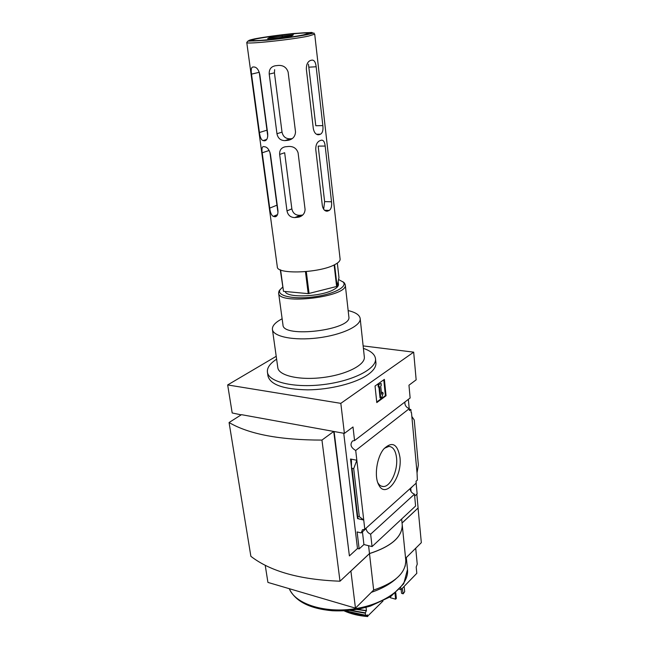 <?xml version="1.0" encoding="UTF-8"?>
<svg xmlns="http://www.w3.org/2000/svg" width="649" height="649" viewBox="0 0 649 649"><rect width="100%" height="100%" fill="white"/><g stroke="black" fill="none" stroke-linecap="round" stroke-linejoin="round"><path stroke-width="0.97" d="M363.14 345.909L413.681 352.147L340.822 403.353L344.4 433.386L352.999 426.969L354.565 440.574L352.585 440.931C349.754 444.403 350.793 447.583 355.709 450.479L409.3 408.635C406.201 407.45 404.716 405.276 404.854 402.096L406.25 400.968M409.3 408.635L409.487 410.59L410.858 409.511L409.365 409.276M410.858 409.511L411.142 412.594M417.039 472.886L411.847 416.512L414.249 420.017L418.362 465.009L417.039 472.886L417.372 480.057L416.041 481.25L416.22 483.099L364.803 529.308L362.458 529.738L361.217 532.934L366.036 528.602C366.555 531.263 368.088 533.121 370.652 534.176L414.476 494.173C412.01 493.24 410.557 491.504 410.103 488.965L412.65 486.304M411.847 416.512L411.49 412.65M410.752 488.381L411.06 491.544M399.946 457.212C402.567 476.934 385.733 499.625 378.724 484.844C374.002 476.553 376.72 457.326 383.778 448.986C392.093 441.02 397.48 443.762 399.946 457.212M355.709 450.479L364.803 529.308M414.662 496.128L417.137 493.865L416.139 483.172M408.351 399.354L409.211 408.61M354.565 440.574L410.136 397.991L408.959 385.206L416.155 379.835L413.681 352.147M400.782 587.775L400.977 589.673L416.812 573.318L416.204 566.991L417.234 564.192L415.717 548.235M400.977 589.673L399.468 589.26M344.392 610.79C351.02 613.759 358.735 615.593 367.529 616.282L367.358 614.863L366.782 615.455L365.517 615.236L365.338 612.867L366.409 610.579L366.036 607.375M367.529 616.282L382.975 601.047M357.226 609.322L366.409 610.579M340.822 403.353L227.669 384.938L232.188 412.967L241.177 414.849M227.669 384.938L276.214 356.309M416.82 494.157L418.102 507.948L402.047 523.005M344.4 433.386L334.113 431.52L349.397 555.909L333.732 431.447L241.477 414.662L229.073 422.523L250.871 556.315C270.398 571.436 300.114 579.727 340.003 581.204L369.484 553.548L368.583 545.704M370.652 534.176L372.055 546.58L415.595 506.017L414.476 494.173M349.397 555.909L357.477 548.502L359.14 548.924L363.919 544.535L372.055 546.58M359.14 548.924L357.12 531.937L361.217 532.934M357.218 516.369L359.311 516.661L363.732 520.052L357.542 518.592L358.264 518.454L357.218 516.369L351.458 467.45L352.034 468.327L353.697 468.659L356.836 460.263L350.525 459.013L351.45 460.392L351.458 467.45M357.477 548.502L343.743 433.272M359.311 516.661L353.697 468.659M384.386 379.373L386.05 395.752L376.785 402.583L375.041 386.025L384.386 379.373M402.21 524.668L402.234 524.895C402.266 536.877 391.347 546.426 369.484 553.548M333.732 431.447L321.953 440.087L340.003 581.204M321.953 440.087C279.93 440.063 248.973 434.205 229.073 422.523M418.053 507.989L421.331 542.653L405.576 558.31M418.102 508.005L402.056 523.062M405.755 560.046L405.779 560.282C405.876 572.832 395.168 582.753 373.662 590.038L355.457 608.137L350.898 571.047L369.492 553.605L373.662 590.038M402.218 524.716L402.242 524.944C402.266 536.934 391.355 546.482 369.492 553.605M265.23 565.328L267.923 582.413L355.457 608.137M375.901 362.637L375.917 362.807C376.233 366.734 373.491 370.741 367.683 374.83C355.611 383.243 330.236 389.692 307.707 389.854C283.645 389.351 270.406 384.752 267.988 376.063L267.437 372.226M384.37 448.289L388.865 446.407C393.067 446.715 395.63 450.536 396.547 457.861C398.08 470.379 390.447 487.05 383.21 486.523C381.02 486.466 379.211 485.16 377.775 482.621M371.317 592.359C381.434 588.886 389.619 584.408 395.866 578.932M405.13 566.301L406.306 557.58M386.05 395.752L385.384 395.647L383.778 379.811M376.728 402.023L385.384 395.647M381.077 383.397L381.288 385.465L380.703 385.879L381.571 394.284L382.237 392.239L383.202 393.091L381.863 397.188L380.712 398.032L380.038 397.934L378.919 387.129L378.286 387.039L378.067 384.971L381.077 383.397L378.067 384.971M380.712 398.032L379.535 386.715L378.951 387.137L378.74 385.068M382.237 392.239L381.401 392.661M363.919 544.535L362.442 531.831M276.62 359.181C270.081 363.424 267.007 367.707 267.404 372.031C268.28 382.001 294.111 388.24 323.583 384.557C353.064 381.004 376.834 368.673 375.503 358.759C374.927 354.386 370.895 350.931 363.408 348.383M272.434 329.497L277.804 367.61C278.51 375.584 299.262 380.484 322.764 377.54C346.282 374.708 365.403 364.916 364.332 356.982L364.324 356.845M282.137 318.781L281.001 319.381C275.014 322.699 272.15 326.025 272.41 329.359C273.01 336.661 293.965 340.895 317.823 337.918C341.699 335.03 361.185 325.83 360.187 318.578C359.651 315.008 355.644 312.339 348.156 310.579M278.616 293.08L282.98 324.946C282.55 338.486 352.204 329.935 348.862 316.858L348.854 316.761M280.23 289.462L279.029 291.02L278.608 292.983C277.999 305.452 348.513 296.788 345.268 284.797L344.432 282.988L342.818 281.69M282.623 287.109L279.979 289.876C276.523 295.725 292.853 299.514 312.794 297.007C332.742 294.614 347.84 286.963 343.232 282.112L338.559 279.508M356.552 609.435L366.223 610.766M402.283 588.327L403.151 593.827L404.684 591.71L404.14 586.404M401.155 589.487L401.544 593.291L403.151 593.827M402.826 593.648L401.544 593.291M395.76 592.764L396.361 598.41L395.606 599.189L390.365 597.721L390.268 596.869M394.998 593.405L395.606 599.189M256.444 38.68C272.109 35.492 310.717 31.428 311.033 32.977C311.309 33.342 309.451 33.935 305.46 34.754C289.665 38.129 247.066 42.477 250.052 40.465L256.444 38.68M274.632 69.662L274.43 72.834L282.023 132.12C283.069 136.744 285.885 138.975 290.476 138.805L292.172 138.618M308.453 64.17L315.803 125.736L322.853 125.606C323.348 130.084 322.561 132.948 320.492 134.205L318.902 134.724C316.12 134.911 314.262 132.907 313.329 128.713L306.352 69.183C306.296 64.559 307.658 61.655 310.457 60.471L311.982 60.106C314.238 59.992 315.625 62.207 316.16 66.758L322.853 125.606M334.608 264.711L337.107 286.371L338.973 277.577L337.326 263.113M337.107 286.371L308.218 293.64L283.499 291.336L280.279 269.797M334.138 264.946L336.636 286.631M280.611 269.943L283.499 291.336M321.19 140.249L319.843 140.711C317.085 142.009 315.714 144.897 315.747 149.392L322.35 205.749C323.145 209.449 324.8 211.258 327.323 211.168L329.254 210.422C331.233 208.962 331.988 206.09 331.517 201.807L325.181 146.057C324.703 141.977 323.453 140.014 321.425 140.176L321.19 140.249M340.1 259.04L340.108 259.121C340.238 260.857 338.47 262.691 334.819 264.605C319.641 273.14 276.442 274.657 277.31 266.828L246.774 42.534M269.716 208.118L262.196 152.799C261.604 148.67 262.066 146.593 263.591 146.577L265.076 146.828C267.591 147.445 269.384 149.984 270.471 154.446L277.942 210.552C278.121 214.235 277.212 216.304 275.217 216.766L273.286 216.368C271.501 215.444 270.308 212.694 269.716 208.118L276.961 205.181M259.438 132.51L251.504 74.14C250.822 69.443 251.358 67.058 253.102 66.977L254.473 67.025C256.98 67.52 258.764 70.051 259.835 74.611L267.729 133.864C267.883 138.156 266.82 140.476 264.549 140.825L263.048 140.606C261.255 139.957 260.054 137.255 259.438 132.51L266.966 130.173M286.988 210.901L279.654 154.446C279.419 150.26 281.244 147.712 285.13 146.804L288.383 146.487C293.267 146.179 296.504 148.264 298.086 152.758L305.079 209.416C304.868 213.383 302.807 215.947 298.913 217.115L294.808 217.585C290.541 217.48 287.937 215.249 286.988 210.901L291.855 208.864C292.861 213.278 295.603 215.427 300.081 215.314L302.685 215.022M276.961 133.735L269.213 74.1C268.986 69.329 271.063 66.547 275.452 65.744L278.445 65.427C283.329 65.225 286.558 67.447 288.132 72.096L295.522 131.966C295.19 136.558 292.756 139.34 288.221 140.289L284.992 140.614C280.619 140.59 277.942 138.302 276.961 133.735L282.023 132.12M338.454 284.359L338.462 284.432C338.583 286.055 337.082 287.726 333.959 289.47C321.547 296.885 286.314 298.256 285.244 291.498M306.304 271.59L309.07 293.559M305.452 271.671L308.218 293.64M323.656 209.262L324.614 201.596L331.517 201.807M325.181 146.057L318.172 146.098L324.614 201.596M279.654 154.446L284.66 152.726L291.855 208.864M303.302 34.932C289.527 37.861 252.404 41.763 252.672 40.287C249.987 38.461 310.936 30.974 308.437 33.44L303.302 34.932M269.384 37.642L267.623 38.656L278.916 37.756L291.88 35.841L293.332 34.868L269.384 37.642L269.497 38.51M282.315 37.261L282.128 35.768M357.542 518.592L357.299 516.555M351.442 466.801L350.525 459.013M357.672 516.279L352.034 468.327M289.292 588.692C295.271 604.122 325.344 613.719 355.944 608.584C386.593 603.619 409.341 585.439 407.499 569.489L407.467 569.205M357.226 516.312L351.498 467.702M350.606 610.271L365.338 612.867M349.641 610.376L365.282 613.232M345.073 610.758L365.517 615.236M352.813 613.305L344.773 610.774L352.813 613.305L365.647 615.414M308.518 36.084C291.417 39.776 244.924 44.578 246.774 42.51L247.748 41.163L266.268 40.246C280.887 38.786 297.339 36.522 307.22 34.624C317.402 32.182 312.558 32.977 314.708 34.17L308.518 36.084M307.123 34.624C297.518 36.482 281.536 38.697 267.096 40.157L248.883 41.114C247.667 40.692 249.67 39.922 254.895 38.802C265.717 36.831 278.51 35.078 293.283 33.521L311.739 32.45C313.556 32.791 312.023 33.513 307.123 34.624M325.579 210.909L327.948 210.998M324.557 210.252L329.254 210.422M316.517 134.254L320.492 134.205M317.523 134.676L319.138 134.659M309.005 67.171L316.16 66.758M262.196 152.799L269.148 150.471M273.286 216.368L277.529 214.6M274.495 216.717L276.912 215.703M251.504 74.14L259.259 72.299M263.048 140.606L266.723 139.43M264.265 140.801L265.985 140.249M294.808 217.585L300.081 215.314M297.356 217.391L302.548 215.152M269.213 74.1L274.43 72.834M284.992 140.614L290.476 138.805M287.612 140.371L291.409 139.121M401.65 519.005L402.234 524.895M402.242 524.944L405.779 560.282M377.88 482.921L378.724 484.844M383.21 486.523L381.271 486.109M289.251 588.684C295.303 601.331 309.67 608.689 332.337 610.741C341.658 611.204 351.036 610.522 360.471 608.689L370.392 606.101L390.698 596.585L403.727 583.776L407.499 569.489L406.339 557.864M375.917 362.807L375.503 358.759M364.332 356.982L360.187 318.578M348.862 316.858L345.268 284.797M279.979 289.876L279.029 291.02M343.232 282.112L344.432 282.988M344.019 610.814C350.776 613.93 358.678 615.844 367.732 616.55M267.769 136.185L259.243 72.193M314.708 34.17L340.108 259.121M338.129 281.544L338.462 284.432M326.26 211.136L327.315 211.176M317.791 134.741L318.902 134.724M275.241 216.758L276.287 216.32M264.557 140.825L265.717 140.444M298.913 217.107L301.274 216.085M288.221 140.289L290.857 139.421M277.772 211.266L269.895 152.134M252.672 40.287L252.201 40.928M308.437 33.44L309.029 33.935"/></g></svg>
